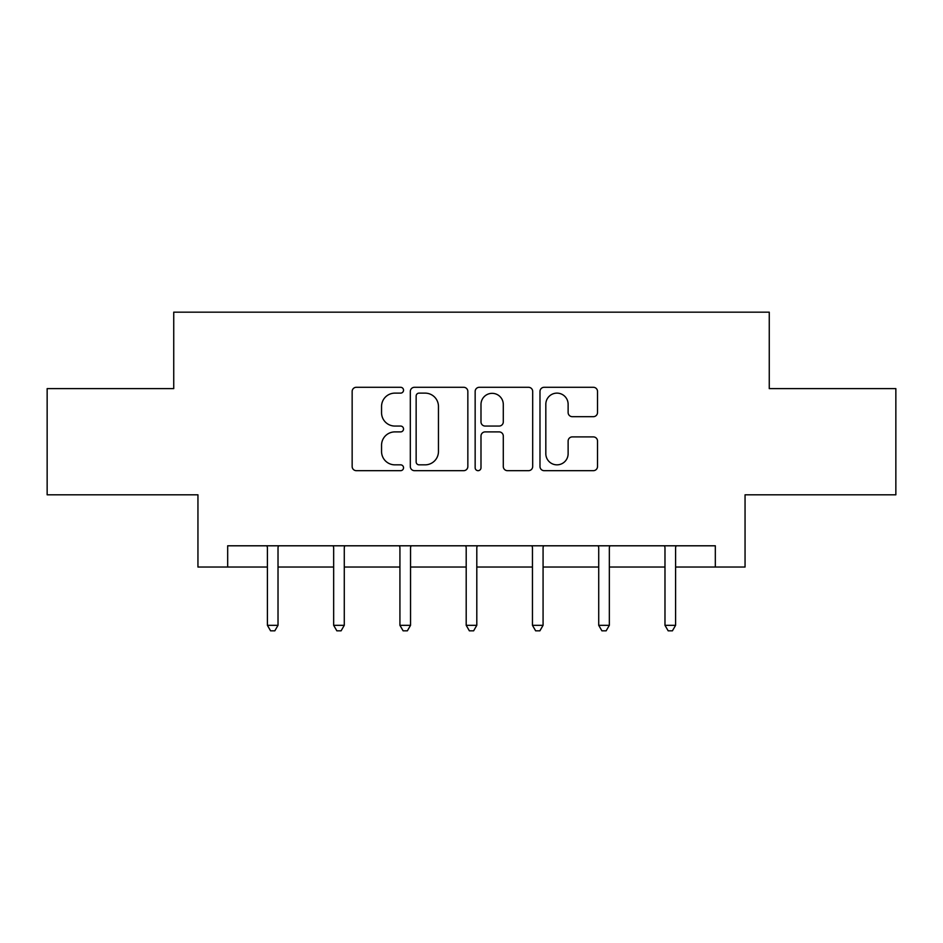 <?xml version="1.0" encoding="UTF-8"?>
<svg xmlns="http://www.w3.org/2000/svg" width="943" height="943" viewBox="0 0 943 943"><rect width="100%" height="100%" fill="white"/><g stroke="black" fill="none" stroke-linecap="round" stroke-linejoin="round"><path stroke-width="1.41" d="M403.533 390.202A2.923 2.923 0 0 0 400.622 387.29L356.324 387.29A4.173 4.173 0 0 0 352.152 391.451L352.152 466.502A4.173 4.173 0 0 0 356.324 470.675L400.622 470.675A2.923 2.923 0 0 0 403.533 467.752A2.923 2.923 0 0 0 400.622 464.84L394.881 464.84A13.343 13.343 0 0 1 381.55 451.497L381.55 445.237A13.343 13.343 0 0 1 394.881 431.894L400.622 431.894A2.923 2.923 0 0 0 403.533 428.982A2.923 2.923 0 0 0 400.622 426.059L394.881 426.059A13.343 13.343 0 0 1 381.55 412.716L381.55 406.468A13.343 13.343 0 0 1 394.881 393.125L400.622 393.125A2.923 2.923 0 0 0 403.533 390.202M593.347 416.676A4.173 4.173 0 0 0 597.52 412.515L597.52 391.451A4.173 4.173 0 0 0 593.347 387.29L544.158 387.29A4.173 4.173 0 0 0 539.985 391.451L539.985 466.502A4.173 4.173 0 0 0 544.158 470.675L593.347 470.675A4.173 4.173 0 0 0 597.52 466.502L597.52 441.076A4.173 4.173 0 0 0 593.347 436.904L572.295 436.904A4.173 4.173 0 0 0 568.122 441.076L568.122 453.689A11.151 11.151 0 0 1 556.971 464.84A11.151 11.151 0 0 1 545.82 453.689L545.82 404.276A11.151 11.151 0 0 1 556.971 393.125A11.151 11.151 0 0 1 568.122 404.276L568.122 412.515A4.173 4.173 0 0 0 572.295 416.676L593.347 416.676M227.676 567.038L227.676 545.797L715.324 545.797L715.324 567.038L745.053 567.038L745.053 494.816L895.85 494.816L895.85 388.622L769.264 388.622L769.264 312.168L173.736 312.168L173.736 388.622L47.15 388.622L47.15 494.816L197.947 494.816L197.947 567.038L267.399 567.038M467.846 391.451A4.173 4.173 0 0 0 463.685 387.29L414.484 387.29A4.173 4.173 0 0 0 410.311 391.451L410.311 466.502A4.173 4.173 0 0 0 414.484 470.675L463.685 470.675A4.173 4.173 0 0 0 467.846 466.502L467.846 391.451M479.315 387.29L528.516 387.29A4.173 4.173 0 0 1 532.689 391.451L532.689 466.502A4.173 4.173 0 0 1 528.516 470.675L507.464 470.675A4.173 4.173 0 0 1 503.291 466.502L503.291 436.067A4.173 4.173 0 0 0 499.118 431.894L485.15 431.894A4.173 4.173 0 0 0 480.989 436.067L480.989 467.752A2.923 2.923 0 0 1 478.066 470.675A2.923 2.923 0 0 1 475.154 467.752L475.154 391.451A4.173 4.173 0 0 1 479.315 387.29M278.02 567.038L333.657 567.038M344.278 567.038L399.926 567.038M410.547 567.038L466.196 567.038M476.804 567.038L532.453 567.038M543.074 567.038L598.722 567.038M609.343 567.038L664.98 567.038M675.601 567.038L715.324 567.038M419.069 393.125A2.923 2.923 0 0 0 416.146 396.036L416.146 461.917A2.923 2.923 0 0 0 419.069 464.84L425.116 464.84A13.343 13.343 0 0 0 438.46 451.497L438.46 406.468A13.343 13.343 0 0 0 425.116 393.125L419.069 393.125M503.291 404.488A11.151 11.151 0 0 0 492.14 393.337A11.151 11.151 0 0 0 480.989 404.488L480.989 421.886A4.173 4.173 0 0 0 485.15 426.059L499.118 426.059A4.173 4.173 0 0 0 503.291 421.886L503.291 404.488M278.574 545.797L278.326 546.421A4.244 4.244 0 0 0 278.02 548.001L278.02 625.315L267.399 625.315L267.399 548.001A4.244 4.244 0 0 0 267.093 546.421L266.834 545.797M278.02 625.315L274.826 630.832L270.582 630.832L267.399 625.315M344.843 545.797L344.584 546.421A4.244 4.244 0 0 0 344.278 548.001L344.278 625.315L333.657 625.315L333.657 548.001A4.244 4.244 0 0 0 333.351 546.421L333.103 545.797M344.278 625.315L341.095 630.832L336.851 630.832L333.657 625.315M411.101 545.797L410.853 546.421A4.244 4.244 0 0 0 410.547 548.001L410.547 625.315L399.926 625.315L399.926 548.001A4.244 4.244 0 0 0 399.62 546.421L399.372 545.797M410.547 625.315L407.364 630.832L403.109 630.832L399.926 625.315M477.37 545.797L477.123 546.421A4.244 4.244 0 0 0 476.804 548.001L476.804 625.315L466.196 625.315L466.196 548.001A4.244 4.244 0 0 0 465.877 546.421L465.63 545.797M476.804 625.315L473.622 630.832L469.378 630.832L466.196 625.315M543.628 545.797L543.38 546.421A4.244 4.244 0 0 0 543.074 548.001L543.074 625.315L532.453 625.315L532.453 548.001A4.244 4.244 0 0 0 532.147 546.421L531.899 545.797M543.074 625.315L539.891 630.832L535.636 630.832L532.453 625.315M609.897 545.797L609.649 546.421A4.244 4.244 0 0 0 609.343 548.001L609.343 625.315L598.722 625.315L598.722 548.001A4.244 4.244 0 0 0 598.416 546.421L598.157 545.797M609.343 625.315L606.149 630.832L601.905 630.832L598.722 625.315M676.166 545.797L675.907 546.421A4.244 4.244 0 0 0 675.601 548.001L675.601 625.315L664.98 625.315L664.98 548.001A4.244 4.244 0 0 0 664.674 546.421L664.426 545.797M675.601 625.315L672.418 630.832L668.174 630.832L664.98 625.315"/></g></svg>
